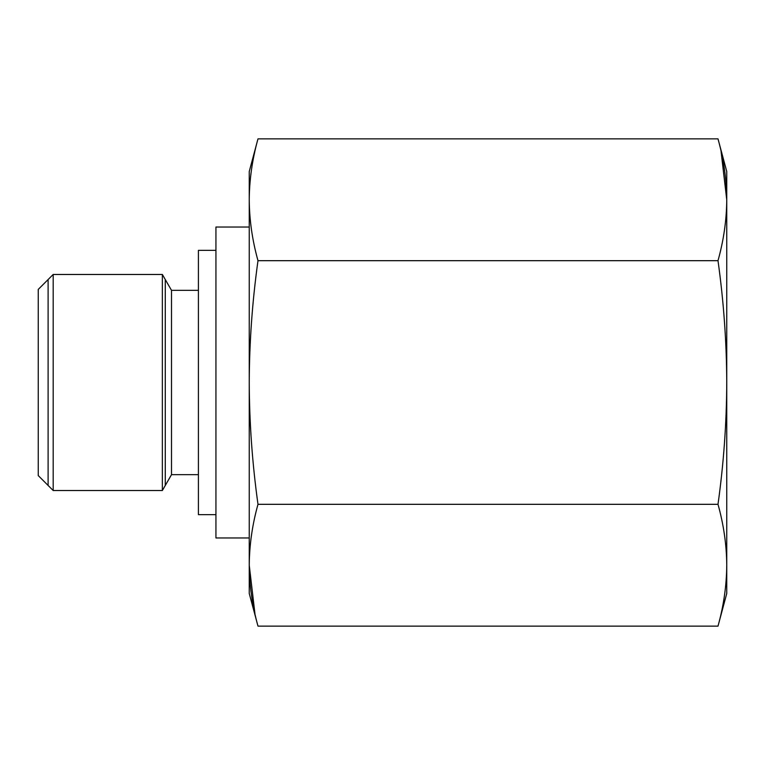 <?xml version="1.0" encoding="UTF-8"?>
<svg xmlns="http://www.w3.org/2000/svg" width="765" height="765" viewBox="0 0 765 765"><rect width="100%" height="100%" fill="white"/><g stroke="black" fill="none" stroke-linecap="round" stroke-linejoin="round"><path stroke-width="1.15" d="M718 138.867L726.75 171.503L726.75 565.22C726.607 585.397 723.69 605.698 718 626.133L257.987 626.133L249.247 593.497L249.247 199.78C249.38 179.603 252.297 159.302 257.987 138.867L718 138.867C723.69 159.302 726.607 179.603 726.75 199.78L721.051 151.221M726.75 199.78C726.607 219.947 723.69 240.258 718 260.683C723.69 301.544 726.607 342.146 726.75 382.5C726.607 422.854 723.69 463.456 718 504.317C723.69 524.742 726.607 545.053 726.75 565.22L726.75 593.497L718 626.133M257.987 626.133C252.297 605.698 249.38 585.397 249.247 565.22L254.946 613.779M249.247 565.22C249.38 545.053 252.297 524.742 257.987 504.317C252.297 463.456 249.38 422.854 249.247 382.5C249.38 342.146 252.297 301.544 257.987 260.683C252.297 240.258 249.38 219.947 249.247 199.78L249.247 171.503L257.987 138.867M257.987 260.683L718 260.683M257.987 504.317L718 504.317M249.247 537.967L215.931 537.967L215.931 227.033L249.247 227.033M215.931 514.644L198.412 514.644L198.412 250.356L215.931 250.356M198.412 474.673L171.503 474.673L171.503 290.327L198.412 290.327M171.503 290.327L162.352 274.472L162.352 490.528L171.503 474.673M53.187 490.528L53.187 274.472L38.25 289.409L38.25 475.591L53.187 490.528L162.352 490.528M53.187 274.472L162.352 274.472M165.278 279.55L165.278 485.45M48.109 485.45L48.109 279.55"/></g></svg>
